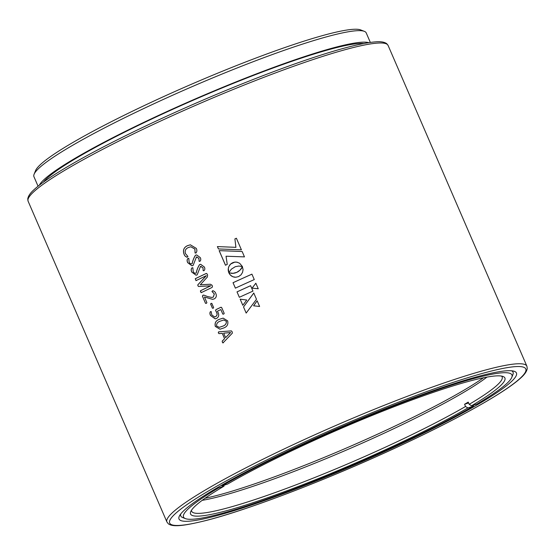<?xml version="1.0" encoding="UTF-8"?>
<svg xmlns="http://www.w3.org/2000/svg" width="555" height="555" viewBox="0 0 555 555"><rect width="100%" height="100%" fill="white"/><g stroke="black" fill="none" stroke-linecap="round" stroke-linejoin="round"><path stroke-width="0.83" d="M43.373 182.165A177.905 19.474 -23.4 0 1 155.435 117.278A177.905 19.474 -23.4 0 1 363.754 43.526M39.315 185.217A181.027 19.813 -23.4 0 1 154.561 117.292A181.027 19.813 -23.4 0 1 368.756 42.652M34.091 174.256L35.555 170.621A178.224 19.508 -23.4 0 1 149.26 103.223A178.224 19.508 -23.4 0 1 360.694 29.921L364.344 31.344A181.027 19.813 156.6 0 0 149.586 105.79A181.027 19.813 156.6 0 0 34.091 174.256A181.027 19.813 156.6 0 0 33.945 176.691L38.059 186.209M370.338 42.423L366.217 32.905A181.027 19.813 156.6 0 0 364.344 31.344M399.01 444.992A183.823 20.119 -23.4 0 1 179.168 516.532A183.823 20.119 -23.4 0 1 296.453 447.011A183.823 20.119 -23.4 0 1 514.534 371.406A183.823 20.119 -23.4 0 1 399.01 444.992M180.306 514.54A181.027 19.813 156.6 0 0 180.493 515.338L180.763 515.977A181.027 19.813 -23.4 0 1 180.77 513.916M242.493 266.643L239.996 270.167L236.784 272.352L233.065 273.317L228.875 272.824L230.568 275.245L232.954 276.765L235.736 277.25L238.608 276.584L241.016 274.85L242.542 272.401L243.069 269.563L242.396 266.809M242.14 251.505L219.149 250.631L225.469 265.228A196.116 21.465 156.6 0 1 227.259 264.402L226.038 256.223L244.471 256.882L242.14 251.505L219.149 250.631M234.904 238.9L235.903 247.336L217.4 246.587L218.42 248.945L241.411 249.819L236.395 238.234A196.116 21.465 156.6 0 0 234.904 238.9L235.903 247.336M250.61 285.693A196.116 21.465 156.6 0 0 237.006 291.888L239.351 297.3A196.116 21.465 156.6 0 1 252.955 291.111L250.61 285.693M259.608 306.478L257.152 300.803L253.586 305.805L259.608 306.478M246.17 313.069L256.486 299.277L253.781 293.019L243.513 306.929L246.17 313.069L243.513 306.929M240.162 299.18L242.806 305.299L246.753 300.026L240.162 299.18L242.826 305.271M235.271 266.705L238.872 266.032L242.438 266.573L239.594 263.223L236.936 262.189L234.779 262.126L230.734 263.965L228.986 266.282L228.32 268.349L228.84 272.741L231.289 269.217L235.271 266.705M228.84 272.741L228.57 272.019M237.658 262.355L236.222 262.099M252.074 288.135L258.241 288.767L255.841 283.21L252.074 288.135M251.921 274.149A196.116 21.465 156.6 0 0 233.031 282.71L235.382 288.142A196.116 21.465 156.6 0 1 254.273 279.581L251.921 274.149M187.361 257.097C185.779 256.993 184.649 255.966 183.969 254.024C182.72 250.132 183.892 247.35 187.493 245.671L190.358 244.817L196.283 248.376C197.157 250.18 197.032 251.713 195.922 252.983L195.089 253.004L194.867 249.049L190.823 246.774L188.388 247.516C185.62 248.689 184.635 250.721 185.453 253.607L187.958 256.5L186.862 257.277M195.922 252.983L195.089 253.004L194.909 249.042L190.844 246.774M187.756 262.772C186.869 261.058 186.917 259.608 187.909 258.422L188.776 258.38L189.144 262.126C189.768 263.597 190.76 264.104 192.12 263.66C192.731 260.586 193.841 257.777 195.457 255.245L196.616 254.911L200.265 257.589C201.028 259.088 200.924 260.309 199.953 261.259L199.127 261.35L198.87 258.304L196.421 257.048L193.105 265.457L191.981 265.81L187.812 262.765C186.917 261.051 186.973 259.601 187.965 258.415L188.825 258.373M187.965 258.415L188.776 258.38M191.51 263.854L192.176 263.653C192.779 260.579 193.896 257.777 195.506 255.238L196.643 254.905M199.953 261.259L199.127 261.35L198.919 258.297L196.47 257.048M196.983 256.889L196.421 257.048M191.822 272.165C190.934 270.458 190.982 269.008 191.975 267.822L192.842 267.781L193.209 271.52C193.834 272.991 194.826 273.504 196.186 273.053C196.796 269.98 197.913 267.177 199.523 264.638L200.681 264.305L204.33 266.99C205.093 268.481 204.989 269.709 204.018 270.653L203.192 270.743L202.936 267.704L200.487 266.449L197.171 274.85L196.054 275.204L191.877 272.158C190.982 270.445 191.038 269.002 192.03 267.815L192.89 267.774M192.03 267.815L192.842 267.781M195.575 273.254L196.241 273.046C196.845 269.98 197.962 267.17 199.571 264.631L200.709 264.305M204.018 270.653L203.192 270.743L202.984 267.697L200.535 266.442M201.09 266.282L200.487 266.449M200.549 291.854L200.487 290.771L201.167 292.679M195.964 280.65L196.04 280.629A196.116 21.465 156.6 0 1 206.314 275.682L197.802 284.833L197.92 285.783L198.524 286.498L210.692 285.811A196.116 21.465 156.6 0 0 200.431 290.778M196.04 280.629L195.277 278.742L196.095 280.622M206.404 273.428L206.078 273.525A196.116 21.465 156.6 0 0 195.228 278.749M195.277 278.742A195.977 21.451 156.6 0 1 206.127 273.525L207.126 273.934L207.605 275.037L207.313 277.084L200.293 284.764L210.38 284.243L211.982 285.159L212.482 286.318L212.1 287.435A196.116 21.465 156.6 0 0 201.243 292.658M211.941 297.466L213.328 297.071L214.348 293.963L212.003 291.486L212.558 290.841C214.07 290.91 215.167 291.819 215.839 293.574C216.804 295.864 216.311 297.612 214.355 298.826L212.655 299.36L204.448 297.015L206.883 302.635L206.37 303.356L205.51 303.321L202.422 296.19L202.88 295.274L204.074 295.184L207.549 296.564L211.941 297.466L213.28 297.071L214.299 293.963L211.954 291.486L213.044 290.681M206.37 303.356L205.51 303.321L202.478 296.176L202.88 295.274L204.074 295.184M213.189 308.24L212.419 308.192L210.616 304.015L211.073 303.356L211.83 303.425L213.64 307.602L213.189 308.24L212.419 308.192L210.664 304.008L211.122 303.349L211.885 303.418M211.122 303.349L211.83 303.425M215.937 309.641A196.116 21.465 156.6 0 1 220.834 307.303L221.702 307.616L224.199 313.395L223.672 314.109L222.798 314.095L220.841 309.565A196.116 21.465 156.6 0 0 217.435 311.195L218.136 312.625C219.253 315.164 218.732 317.099 216.568 318.424L215.187 318.854L210.588 315.538C209.721 313.991 209.679 312.68 210.463 311.605L211.177 311.598L211.753 314.865L214.605 316.94L215.59 316.627C217.165 315.601 217.463 314.137 216.485 312.236L215.576 310.439L215.985 309.635L215.624 310.432L216.54 312.229C217.511 314.13 217.213 315.594 215.638 316.621L214.605 316.94M210.588 315.538L210.643 315.531C209.776 313.984 209.734 312.673 210.518 311.598L211.177 311.598M215.985 309.635A195.977 21.451 156.6 0 1 220.876 307.297L221.126 307.206M223.672 314.109L222.798 314.095L220.841 309.565M215.326 326.486C214.487 322.913 215.874 320.512 219.502 319.278L223.145 318.133L227.647 320.859C228.466 324.439 227.037 326.846 223.381 328.088L219.981 329.205L215.382 326.472C214.535 322.906 215.93 320.506 219.551 319.271L223.166 318.133M223.283 342.712L222.361 342.262L222.208 341.138L224.56 338.668L222.257 333.333L219.01 333.638L218.288 332.847L218.587 331.841L231.379 330.884L232.177 331.828L232.351 333.153L222.909 342.983M511.537 370.789A181.027 19.813 -23.4 0 1 513.042 372.19L512.764 371.552A181.027 19.813 156.6 0 0 512.307 370.872M233.031 282.71L235.41 288.128M251.928 274.163A195.977 21.451 156.6 0 0 233.065 282.71M255.862 283.223L252.095 288.142M236.25 262.099L235.5 262.078M235.528 262.078L234.779 262.126M234.8 262.133L234.05 262.251M234.078 262.258L232.614 262.737M232.642 262.737L231.31 263.5M231.338 263.507L230.734 263.965M230.762 263.972L230.214 264.485M230.242 264.485L229.742 265.04M229.777 265.047L228.986 266.282M229.021 266.289L228.702 266.948M228.729 266.955L228.48 267.642M228.507 267.642L228.32 268.349M228.348 268.349L228.202 269.806M228.237 269.813L228.251 270.549M228.285 270.549L228.376 271.291M228.403 271.291L228.604 272.026M246.753 300.026L245.83 299.908M253.801 293.026L243.548 306.929M257.173 300.81L253.614 305.812M237.006 291.888L239.371 297.293M250.617 285.707A195.977 21.451 156.6 0 0 237.041 291.888M235.93 247.343L217.4 246.587M217.435 246.593L218.455 248.945M236.402 238.248A195.977 21.451 156.6 0 0 234.925 238.907M219.183 250.631L225.496 265.214M242.327 267.01L241.793 267.94M241.82 267.947L241.536 268.342M241.557 268.349L241.224 268.773M241.252 268.78L240.87 269.224M240.891 269.231L240.461 269.695M240.481 269.702L238.893 271.104M238.921 271.111L238.255 271.548M238.275 271.555L237.547 271.971M237.575 271.971L236.784 272.352M236.805 272.359L235.986 272.678M236.014 272.678L235.216 272.928M235.244 272.935L234.467 273.115M234.501 273.122L233.752 273.24M233.78 273.247L233.065 273.317M233.093 273.324L232.413 273.351M232.441 273.358L231.803 273.351M231.837 273.351L231.234 273.317M228.91 272.824L229.215 273.511M229.25 273.511L230.068 274.725M230.103 274.725L230.568 275.245M230.602 275.252L231.109 275.717M231.144 275.724L231.699 276.126M231.726 276.133L232.309 276.48M232.344 276.48L232.954 276.765M232.989 276.772L233.627 276.987M233.655 276.987L234.314 277.146M234.349 277.146L235.049 277.236M222.361 342.262L222.264 341.131L224.615 338.661L222.305 333.326L219.065 333.631L218.344 332.84L218.642 331.834M223.339 342.706L222.416 342.255M225.587 337.634L230.616 332.535L223.651 333.173L225.587 337.634L230.568 332.528L223.651 333.173M220.009 329.205L215.382 326.472M219.287 327.36L222.506 326.257C225.198 325.48 226.502 323.849 226.412 321.345L223.783 319.971M226.412 321.345L223.762 319.978L220.425 321.102C217.699 321.907 216.415 323.537 216.575 326L219.267 327.367L222.458 326.257C225.157 325.48 226.461 323.842 226.364 321.352M210.518 311.598L211.226 311.591M223.714 314.102L222.846 314.088M215.215 318.848L210.643 315.531M213.238 308.233L212.475 308.185M202.929 295.267L203.428 295.08M212.6 290.841L213.071 290.681M212.683 299.353L204.448 297.015M206.425 303.349L205.565 303.308M210.747 285.825L210.747 285.825A195.977 21.451 156.6 0 0 200.487 290.771M210.74 285.804L198.579 286.491L197.975 285.776L197.857 284.826L206.356 275.682M201.299 292.651L200.598 291.847M195.603 273.247L196.241 273.046M204.067 270.653L203.234 270.736M196.075 275.197L191.877 272.158M191.537 263.854L192.176 263.653M200.001 261.252L199.169 261.343M192.009 265.803L187.812 262.765M183.969 254.024L184.024 254.017C182.768 250.125 183.941 247.343 187.548 245.671L190.386 244.81M195.971 252.976L195.138 252.997M187.417 257.09C185.835 256.986 184.704 255.959 184.024 254.017M217.699 487.498L218.469 487.977L223.936 486.222L224.234 485.153M222.132 485.833A178.925 19.585 156.6 0 1 409.035 400.072A178.925 19.585 156.6 0 1 511.8 377.351A178.925 19.585 156.6 0 1 476.995 404.033L471.528 405.781A171.252 18.745 -23.4 0 0 503.128 376.505A171.252 18.745 -23.4 0 0 390.033 408.307A171.252 18.745 -23.4 0 0 227.592 484.078L222.132 485.833L221.383 485.368M468.6 402.965L464.577 404.255A169.15 18.516 156.6 0 0 466.429 403.173A169.15 18.516 156.6 0 0 468.233 402.111L469.204 404.345A169.15 18.516 156.6 0 0 502.143 376.907A169.15 18.516 156.6 0 0 501.512 376.082M464.577 404.255L465.541 406.489L467.872 407.925L473.332 406.17L473.63 405.108M471.528 405.781L469.204 404.345M205.073 498.251A171.252 18.745 156.6 0 0 462.808 390.873A171.252 18.745 156.6 0 0 483.481 377.775M486.957 377.102A169.15 18.516 -23.4 0 1 462.142 393.273A169.15 18.516 -23.4 0 1 202.2 500.333M191.496 510.239A169.15 18.516 156.6 0 0 191.662 511.266A169.15 18.516 156.6 0 0 296.918 484.487A169.15 18.516 156.6 0 0 465.541 406.489M467.872 407.925A171.252 18.745 -23.4 0 1 289.002 489.982A171.252 18.745 -23.4 0 1 190.698 511.71A171.252 18.745 -23.4 0 1 223.936 486.222M218.469 487.977A178.925 19.585 156.6 0 0 185.377 518.606L182.644 517.544A181.027 19.813 -23.4 0 1 180.763 515.977M185.377 518.606A178.925 19.585 156.6 0 0 303.599 485.361A178.925 19.585 156.6 0 0 473.332 406.17M513.042 372.19A181.027 19.813 -23.4 0 1 512.896 374.632L511.8 377.351M28.111 201.215L27.75 199.03C28.132 196.137 30.268 192.98 34.16 189.56C38.975 185.127 46.329 179.785 56.222 173.528C79.747 158.772 112.041 141.761 153.09 122.489C204.302 98.485 262.799 74.62 307.262 59.6C339.022 48.868 361.763 42.957 375.499 41.868C380.619 41.382 384.358 41.979 386.724 43.665L388.091 45.441A196.116 21.465 156.6 0 0 153.395 124.403A196.116 21.465 156.6 0 0 28.111 201.215L166.916 521.971A196.116 21.465 -23.4 0 1 292.201 445.159A196.116 21.465 -23.4 0 1 526.889 366.196L527.25 368.423C526.855 371.309 524.704 374.472 520.798 377.899C505.667 392.073 459.429 418.054 401.91 444.923C332.396 477.584 250.465 509.233 206.342 520.437C182.588 526.307 172.543 527.09 168.262 523.733L166.916 521.971M401.848 444.937A194.014 21.236 156.6 0 0 517.579 366.529A194.014 21.236 156.6 0 0 293.616 447.066A194.014 21.236 156.6 0 0 177.884 525.474A194.014 21.236 156.6 0 0 401.848 444.937M388.091 45.441L526.889 366.196"/></g></svg>
